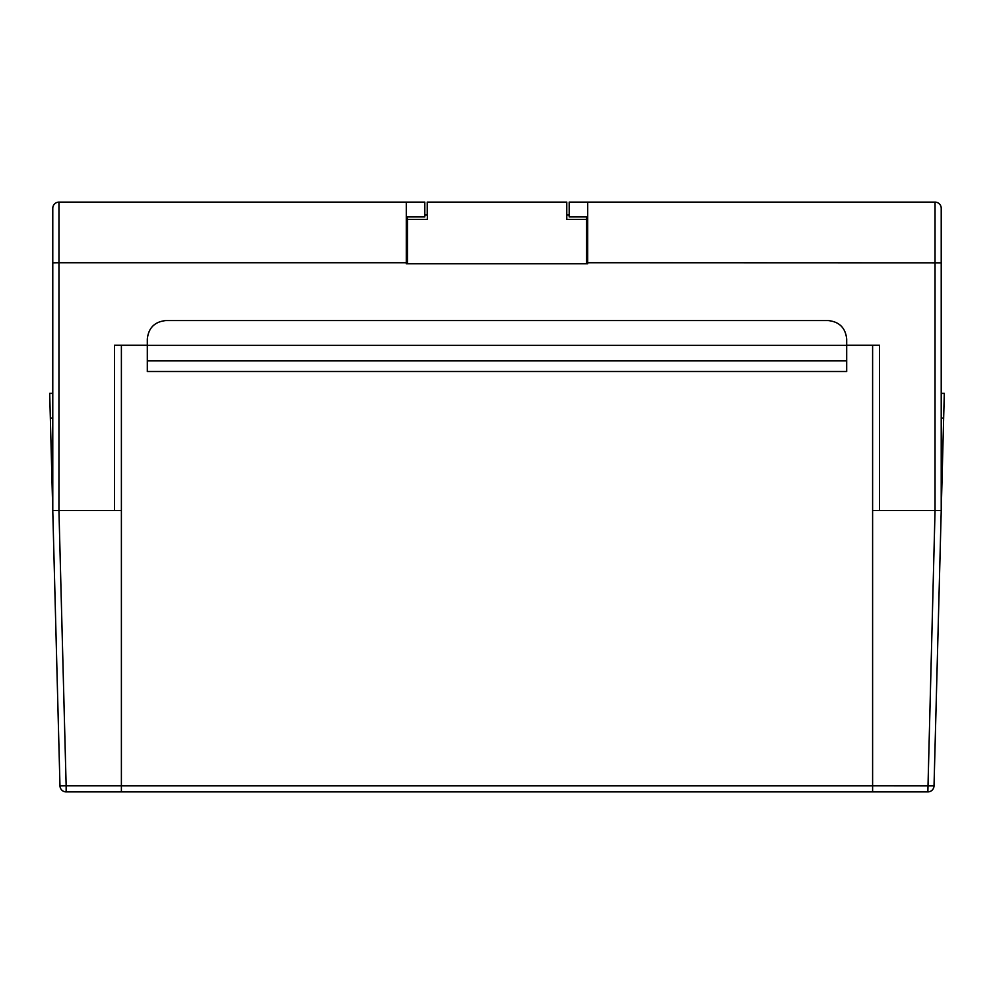 <?xml version="1.0" encoding="UTF-8"?>
<svg xmlns="http://www.w3.org/2000/svg" width="994" height="994" viewBox="0 0 994 994"><rect width="100%" height="100%" fill="white"/><g stroke="black" fill="none" stroke-linecap="round" stroke-linejoin="round"><path stroke-width="1.49" d="M941.219 393.363L944.3 393.363L934.025 785.894A6.175 6.175 0 0 1 927.849 791.895L872.608 791.895L872.608 510.581L941.231 510.581L935.056 510.581L941.219 510.581L941.219 208.268A6.175 6.175 0 0 0 935.043 202.105L569.189 202.105L587.69 202.291L587.69 263.795L586.522 263.795L587.69 263.795M121.392 791.895L66.151 791.895A6.175 6.175 0 0 1 59.975 785.894L52.769 510.581L58.944 510.581L66.151 785.832L121.392 785.832L121.392 791.895L872.608 791.895M872.608 510.581L872.608 345.34L846.689 345.34L846.689 339.066C845.521 327.908 839.346 321.745 828.188 320.565L165.812 320.565C154.654 321.745 148.479 327.908 147.311 339.066L147.311 345.34L121.392 345.34L121.392 510.581L52.781 510.581L52.781 208.268A6.175 6.175 0 0 1 58.957 202.105L424.811 202.105L406.31 202.291L406.31 263.795L407.602 263.795L406.31 263.795M147.311 345.34L846.689 345.34L846.689 371.52L147.311 371.52L147.311 345.241L114.484 345.241L147.311 345.241M846.689 360.872L147.311 360.872M846.689 345.34L879.516 345.241L846.689 345.241M52.781 393.363L49.7 393.363L52.769 510.581L58.944 510.581L58.957 262.727L406.31 262.727M121.392 785.832L121.392 510.581M114.484 510.581L114.484 345.241M879.516 345.241L879.516 510.581M941.219 381.025L941.219 262.826L587.69 262.727M941.219 269.97L941.219 208.268A6.175 6.175 0 0 0 935.043 202.105A6.175 6.175 0 0 1 941.219 208.268A6.175 6.175 0 0 0 935.043 202.105L935.043 510.581L927.849 791.895M52.781 269.97L52.781 208.268A6.175 6.175 0 0 1 58.957 202.105L58.957 262.727L52.781 262.826M587.69 216.916L569.189 216.916L569.189 202.291M406.31 216.916L424.811 216.916L424.811 202.291M407.602 259.434L407.478 263.795M407.478 216.916L407.478 259.434M427.345 202.105L427.345 219.376L407.602 219.376L407.602 263.795L586.522 263.795L586.522 219.376L566.779 219.376L566.779 202.105L427.221 202.105L427.221 215.039L424.811 215.039M586.522 216.916L586.522 219.376M566.779 215.039L569.189 215.039M872.608 785.832L934.025 785.894M943.654 418.039L941.219 418.039M941.219 448.89L942.846 448.89M121.392 785.856L872.608 785.856M52.781 448.89L51.154 448.89M50.346 418.039L52.781 418.039M66.151 791.895L66.151 785.832L59.975 785.894M941.219 208.268A6.175 6.175 0 0 0 935.043 202.105"/></g></svg>
